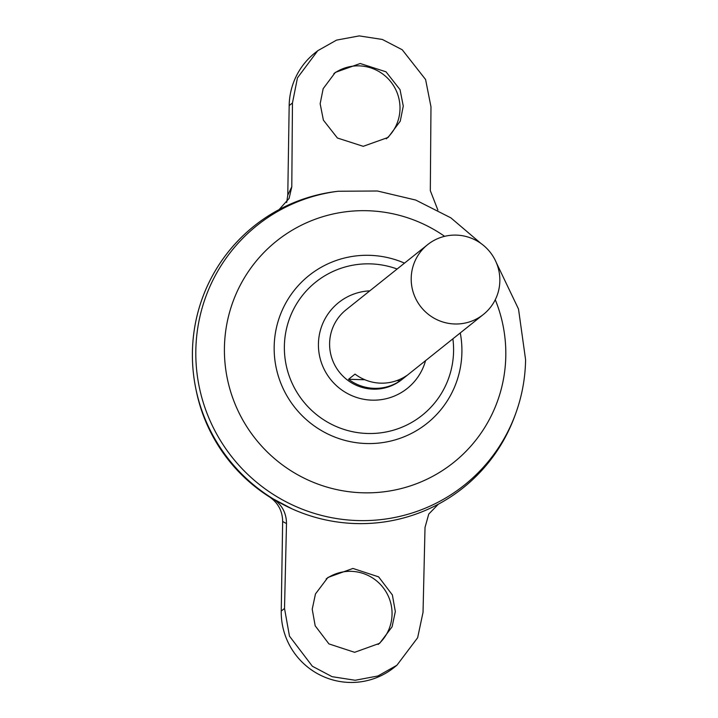 <?xml version="1.0" encoding="UTF-8"?>
<svg xmlns="http://www.w3.org/2000/svg" width="718" height="718" viewBox="0 0 718 718"><rect width="100%" height="100%" fill="white"/><g stroke="black" fill="none" stroke-linecap="round" stroke-linejoin="round"><path stroke-width="1.08" d="M425.559 360.651A54.954 54.281 -128.6 0 1 365.238 399.531A54.954 54.281 -128.6 0 1 318.433 343.958A54.954 54.281 -128.6 0 1 369.806 290.853M326.16 578.923A41.877 41.357 -128.6 0 1 369.707 576.276A41.877 41.357 -128.6 0 1 392.055 614.159A41.877 41.357 -128.6 0 1 378.117 644.477M312.222 609.223L315.193 625.827L328.934 643.902L354.62 652.312L379.66 643.301L392.091 626.796L395.331 611.539L392.36 594.926L378.619 576.859L352.933 568.45L327.893 577.46L315.462 593.957L312.222 609.223M386.302 138.789A41.877 41.357 51.4 0 0 399.998 108.696A41.877 41.357 51.4 0 0 377.515 70.741A41.877 41.357 51.4 0 0 333.852 73.64M403.274 106.076L400.267 121.145L388.106 137.434L363.218 146.319L337.406 138.009L323.396 120.157L320.156 103.751L323.163 88.682L335.333 72.392L360.221 63.507L386.024 71.818L400.043 89.669L403.274 106.076M483.402 314.448L401.802 379.625A44.669 44.121 -128.6 0 1 354.512 384.444A44.669 44.121 -128.6 0 1 329.607 343.482A44.669 44.121 -128.6 0 1 346.049 309.817L427.65 244.641A44.669 44.121 -128.6 0 1 474.939 239.821A44.669 44.121 -128.6 0 1 499.854 280.783A44.669 44.121 -128.6 0 1 483.402 314.448A44.669 44.121 -128.6 0 1 436.113 319.277A44.669 44.121 -128.6 0 1 411.199 278.306A44.669 44.121 -128.6 0 1 427.65 244.641M463.173 487.809A167.5 165.436 -128.6 0 1 292.298 508.972A167.5 165.436 -128.6 0 1 195.691 388.034A167.5 165.436 -128.6 0 1 192.406 352.296A167.5 165.436 -128.6 0 1 335.925 191.526L338.16 191.248A166.127 164.081 -128.6 0 0 195.826 350.689A166.127 164.081 -128.6 0 0 330.881 517.534A166.127 164.081 -128.6 0 0 515.703 413.523L514.932 415.641A167.5 165.436 -128.6 0 1 328.593 520.514A167.5 165.436 -128.6 0 1 192.415 352.296A167.5 165.436 -128.6 0 1 254.1 226.053M452.887 338.824A85.254 84.203 -128.6 0 1 453.579 351.039A85.254 84.203 -128.6 0 1 367.643 433.493A85.254 84.203 -128.6 0 1 284.373 346.318A85.254 84.203 -128.6 0 1 370.308 263.865A85.254 84.203 -128.6 0 1 397.135 269.017M269.403 496.874L273.109 498.839C281.941 504.682 286.41 512.93 286.5 523.566L284.516 608.442L289.471 636.13L312.366 666.25L332.102 676.679L355.186 680.269L377.946 675.979L396.91 665.245L394.056 667.534A69.79 68.937 -128.6 0 1 320.165 675.073A69.79 68.937 -128.6 0 1 281.241 611.063L282.65 521.492C282.497 511.001 278.081 502.797 269.403 496.874A162.717 160.706 -128.6 0 1 196.185 390.466L195.691 388.034M292.262 508.963L273.109 498.839M286.697 202.476L287.774 195.17L291.795 186.806L292.459 102.979L297.458 77.867L317.742 50.718L336.536 40.118L359.215 35.9L382.344 39.454L402.233 49.757L425.586 79.51L430.979 106.847L430.315 190.665L437.872 210.042M317.742 50.718L314.879 52.997A69.79 68.937 51.4 0 0 289.174 105.6L287.774 195.17M348.544 379.284L355.033 374.105A44.669 44.121 51.4 0 0 406.711 375.55L400.231 380.728A44.669 44.121 -128.6 0 1 348.544 379.284L364.852 379.741M396.731 380.63L400.231 380.728M291.795 186.806L289.103 198.437L279.078 209.611M396.91 665.245L417.634 637.746L423.037 612.31L425.02 527.434L428.763 514.043L438.411 504.153M495.267 299.72A141.769 140.028 -128.6 0 1 505.804 355.688A141.769 140.028 -128.6 0 1 362.904 492.799A141.769 140.028 -128.6 0 1 224.429 347.835A141.769 140.028 -128.6 0 1 300.483 225.658A141.769 140.028 -128.6 0 1 444.63 236.33M460.265 332.928A94.597 93.43 -128.6 0 1 461.907 352.044A94.597 93.43 -128.6 0 1 366.557 443.536A94.597 93.43 -128.6 0 1 274.168 346.803A94.597 93.43 -128.6 0 1 404.512 263.129M292.459 102.979L289.174 105.6M286.5 523.566L282.65 521.492M284.516 608.442L281.241 611.063M515.703 413.523C521.986 396.156 525.28 378.224 525.594 359.727L518.513 309.045L496.398 262.815M480.872 243.384L450.85 217.841L415.713 200.053L377.435 191.006L338.16 191.248"/></g></svg>
